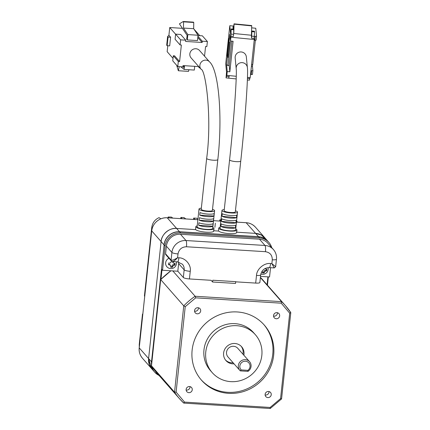<?xml version="1.0" encoding="UTF-8"?>
<svg xmlns="http://www.w3.org/2000/svg" width="430" height="430" viewBox="0 0 430 430"><rect width="100%" height="100%" fill="white"/><g stroke="black" fill="none" stroke-linecap="round" stroke-linejoin="round"><path stroke-width="0.64" d="M268.981 391.547A3.134 2.999 -41.4 0 1 265.116 394.95M271.239 394.724A3.134 2.999 -41.4 0 1 265.826 396.6A3.134 2.999 -41.4 0 1 267.277 391.649A3.134 2.999 -41.4 0 1 271.239 394.724M190.001 386.613A3.134 2.999 -41.4 0 1 186.136 390.021M192.253 389.79A3.134 2.999 -41.4 0 1 186.846 391.671A3.134 2.999 -41.4 0 1 188.297 386.715A3.134 2.999 -41.4 0 1 192.253 389.79M198.424 307.783A3.134 2.999 -41.4 0 1 194.559 311.186M200.681 310.954A3.134 2.999 -41.4 0 1 195.268 312.836A3.134 2.999 -41.4 0 1 196.72 307.88A3.134 2.999 -41.4 0 1 200.681 310.954M277.409 312.712A3.134 2.999 -41.4 0 1 273.544 316.114M279.661 315.889A3.134 2.999 -41.4 0 1 274.254 317.765A3.134 2.999 -41.4 0 1 275.705 312.814A3.134 2.999 -41.4 0 1 279.661 315.889M263.8 324.532A41.774 39.968 -41.4 0 1 272.765 354.169A41.774 39.968 -41.4 0 1 244.326 389.929A41.774 39.968 -41.4 0 1 201.1 379.738M273.668 355.196A41.774 39.968 -41.4 0 1 244.896 391.074A41.774 39.968 -41.4 0 1 201.546 380.254A41.774 39.968 -41.4 0 1 192.135 350.101A41.774 39.968 -41.4 0 1 220.907 314.223A41.774 39.968 -41.4 0 1 264.256 325.042A41.774 39.968 -41.4 0 1 273.668 355.196M212.248 372.654L210.442 370.601A28.719 27.482 -41.4 0 1 203.971 349.869A28.719 27.482 -41.4 0 1 223.75 325.204A28.719 27.482 -41.4 0 1 253.555 332.643L255.361 334.696A28.719 27.482 -41.4 0 1 261.827 355.422A28.719 27.482 -41.4 0 1 242.047 380.088A28.719 27.482 -41.4 0 1 212.248 372.654A28.719 27.482 -41.4 0 1 205.776 351.923A28.719 27.482 -41.4 0 1 225.556 327.257A28.719 27.482 -41.4 0 1 255.361 334.696M241.171 346.274A10.444 9.992 -41.4 0 1 243.09 353.283A10.444 9.992 -41.4 0 1 242.955 354.191M233.157 362.818A10.444 9.992 -41.4 0 1 225.53 360.044M234.06 363.839A10.444 9.992 -41.4 0 1 225.965 360.577A10.444 9.992 -41.4 0 1 223.611 353.035A10.444 9.992 -41.4 0 1 230.802 344.065A10.444 9.992 -41.4 0 1 241.644 346.773A10.444 9.992 -41.4 0 1 243.993 354.309A10.444 9.992 -41.4 0 1 243.858 355.212M239.79 370.348L228.002 356.959A6.525 6.246 -41.4 0 1 226.529 352.251A6.525 6.246 -41.4 0 1 231.028 346.644A6.525 6.246 -41.4 0 1 237.801 348.332L249.588 361.721A6.525 6.246 -41.4 0 1 251.055 366.435A6.525 6.246 -41.4 0 1 247.965 371.359L247.9 370.343A5.224 4.999 -41.4 0 0 245.482 361.232A5.224 4.999 -41.4 0 0 241.16 369.924L240.322 370.88A6.525 6.246 -41.4 0 1 239.79 370.348A6.525 6.246 -41.4 0 1 238.317 365.634A6.525 6.246 -41.4 0 1 242.816 360.028A6.525 6.246 -41.4 0 1 249.588 361.721M160.734 279.613L183.755 305.864L185.233 306.681L195.688 297.845L281.258 303.188L289.696 313.207L290.766 312.546A70.493 67.451 -41.4 0 0 285.558 305.778L290.793 312.621M151.478 365.801L174.532 392.176L176.106 392.09L185.233 306.681M260.397 277.581L281.596 301.661L281.258 303.188M212.597 282.01L212.785 280.226L235.721 281.661L235.527 283.44L212.597 282.01L211.092 280.301L189.436 278.946A5.224 1.048 -173.9 0 1 183.336 277.49L177.821 271.223L162.535 270.266L161.529 269.126L164.109 244.971A14.362 13.738 -41.4 0 1 179.622 231.856L258.602 236.79A14.362 13.738 -41.4 0 1 267.885 241.289L268.89 242.429A14.362 13.738 138.6 0 0 259.607 237.93L180.621 232.995A14.362 13.738 138.6 0 0 165.115 246.11L162.535 270.266M172.801 270.911L195.118 296.259L195.688 297.845M289.696 313.207L280.57 398.615L281.575 398.906L270.228 408.5L270.115 407.452L184.545 402.109L183.707 403.066A70.493 67.451 -41.4 0 1 179.74 398.949L183.771 403.103M247.965 371.359L240.322 370.88M241.16 369.924L247.9 370.343M270.534 267.686L269.54 276.952L260.521 276.388M255.678 283.085L256.495 275.453C256.672 269.046 264.256 262.633 270.594 263.536A5.224 1.097 -86.4 0 1 269.266 267.605C264.536 267.799 261.676 270.217 260.682 274.872L259.87 282.499A5.224 1.048 -173.9 0 1 255.678 283.085L235.699 281.833M271.69 247.583A14.362 13.738 138.6 0 0 268.89 242.429M177.821 271.223L178.633 263.595A7.831 7.493 138.6 0 0 178.643 262.031M259.467 239.204L264.988 245.465A13.056 12.491 -41.4 0 1 273.426 249.556L267.911 243.289A13.056 12.491 -41.4 0 0 259.467 239.204L180.487 234.269A13.056 12.491 -41.4 0 0 166.388 246.186L165.572 253.818A1.306 1.247 138.6 0 0 165.867 254.759L171.387 261.026L172.527 261.564L177.542 261.881A5.224 1.097 93.6 0 0 178.869 257.806L177.595 257.726C174.838 260.644 173.048 261.881 172.231 261.435M274.141 267.799L271.868 263.611L275.549 266.605M165.572 253.818L171.092 260.085C171.968 260.596 174.139 259.811 177.595 257.726L178.004 253.91C178.977 249.33 181.793 246.949 186.464 246.761A5.224 1.097 -86.4 0 0 186.002 240.537L264.988 245.465A5.224 1.097 -86.4 0 1 265.444 251.695L186.464 246.761M262.187 271.018L262.536 272.023A5.407 1.134 93.6 0 1 262.311 272.905A4.407 0.887 6.1 0 0 263.219 272.986A4.407 0.887 6.1 0 0 264.095 273.018A5.407 1.134 93.6 0 0 264.321 272.136L265.729 270.943A5.407 1.086 -173.9 0 0 266.632 270.873A4.407 0.924 93.6 0 0 266.82 269.094A5.407 1.086 6.1 0 1 265.923 269.164L264.966 268.578M262.424 272.512L263.719 272.593L263.826 271.572A1.306 1.247 -41.4 0 1 265.235 270.384L266.256 270.443L266.396 269.137M266.256 270.443L266.632 270.873M263.719 272.593L264.095 273.018M168.947 258.258A5.482 5.246 138.6 0 0 166.878 266.74A5.482 5.482 0 0 0 176.316 261.8M171.269 260.897A5.407 1.134 93.6 0 1 171.28 261.972L169.866 263.165A5.407 1.086 -173.9 0 1 168.732 262.966A4.407 0.924 93.6 0 1 168.538 264.746A5.407 1.086 6.1 0 0 169.678 264.945L170.57 265.407L170.817 266.299A5.407 1.134 93.6 0 1 170.586 267.18A4.407 0.887 6.1 0 0 171.5 267.256A4.407 0.887 6.1 0 0 172.371 267.288A5.407 1.134 93.6 0 0 172.602 266.406L174.01 265.219A5.407 1.086 -173.9 0 0 174.908 265.143A4.407 0.924 93.6 0 0 175.101 263.364A5.407 1.086 6.1 0 1 174.198 263.434L173.403 263.079L173.064 262.085A5.407 1.134 93.6 0 0 173.064 261.601M168.598 264.348L169.183 264.385A1.306 1.247 -41.4 0 1 170.027 264.794L170.57 265.407M170.699 266.783L171.995 266.863L172.102 265.848A1.306 1.247 -41.4 0 1 173.516 264.654L174.532 264.719L174.671 263.407M173.403 263.079L172.86 262.467A1.306 1.247 -41.4 0 1 172.564 261.569M174.532 264.719L174.908 265.143M171.995 266.863L172.371 267.288M198.918 222.756L198.649 225.298A7.831 1.575 -173.9 0 0 206.685 226.814A7.831 1.575 -173.9 0 0 212.834 226.185L213.108 223.643A7.831 1.575 6.1 0 1 206.959 224.272A7.831 1.575 6.1 0 1 198.918 222.756M200.004 212.581L199.735 215.124A7.831 1.575 -173.9 0 0 207.771 216.639A7.831 1.575 -173.9 0 0 213.92 216.01L214.194 213.468A7.831 1.575 6.1 0 1 208.045 214.097A7.831 1.575 6.1 0 1 200.004 212.581M199.461 217.666L199.192 220.214A7.831 1.575 6.1 0 0 207.228 221.724A7.831 1.575 6.1 0 0 213.377 221.095L213.651 218.553A7.831 1.575 6.1 0 1 207.502 219.182A7.831 1.575 6.1 0 1 199.461 217.666M212.511 209.351A7.831 1.575 -173.9 0 1 214.452 210.324A7.831 1.575 -173.9 0 1 214.597 210.678A7.831 1.575 -173.9 0 1 207.486 211.495A7.831 1.575 -173.9 0 1 199.165 209.367A7.831 1.575 -173.9 0 1 199.02 209.012A7.831 1.575 -173.9 0 1 201.347 208.158M199.02 209.012L197.117 226.814A7.831 1.575 6.1 0 0 197.262 227.169A7.831 1.575 6.1 0 0 205.583 229.292A7.831 1.575 6.1 0 0 212.694 228.48L214.597 210.678M206.663 158.391A5.611 1.129 -173.9 0 0 213.323 160.207A5.611 1.129 -173.9 0 0 217.827 159.584L212.393 210.442A5.611 1.129 -173.9 0 1 207.889 211.071A5.611 1.129 -173.9 0 1 201.229 209.249L206.663 158.391C212.232 117.841 205.594 69.461 201.138 69.311L191.108 57.921A5.611 5.37 138.6 0 1 195.908 48.741A5.611 5.37 138.6 0 1 199.536 50.503L209.566 61.893A5.611 5.37 138.6 0 0 200.487 63.248A5.611 5.37 138.6 0 0 201.138 69.311M197.22 225.874A9.137 1.838 6.1 0 0 195.822 226.674A9.137 1.838 6.1 0 0 206.663 229.642A9.137 1.838 6.1 0 0 213.995 228.62A9.137 1.838 6.1 0 0 212.796 227.54M195.822 226.674L195.548 229.217A9.137 1.838 6.1 0 0 206.395 232.184A9.137 1.838 6.1 0 0 213.721 231.163L213.995 228.62M213.377 221.095L199.192 220.214M213.92 216.01L199.735 215.124M212.834 226.185L198.649 225.298M204.535 56.179L205.567 46.531L206.841 46.612L207.384 41.522L202.288 41.205L202.154 42.479L185.593 41.441L185.728 40.173L180.632 39.856L180.089 44.94L181.363 45.021L179.595 61.549L178.321 61.468L177.778 66.553L182.874 66.876L183.013 65.602L198.735 66.585M199.928 67.94L199.434 67.908L199.488 67.435M175.612 34.206L169.732 27.531L168.904 35.287L170.608 37.227L169.689 45.87L167.141 45.714L166.69 45.198L167.609 36.555L168.06 37.066L167.141 45.714M167.786 45.752L167.152 51.691L173.032 58.367M178.321 61.468L173.306 55.771L174.58 55.852L179.595 61.549M180.632 39.856L175.617 34.158L175.075 39.243L180.089 44.94M185.728 40.173L180.713 34.475L175.617 34.158M187.846 34.593L198.036 35.228L197.467 40.571L187.276 39.931L186.69 39.275L187.114 35.335L179.434 23.838L183.255 21.5L183.562 21.849L183.481 28.063L187.846 34.593L187.276 39.931M202.154 42.479L197.789 37.523M199.767 35.663L193.903 29.041M182.427 28.326L169.732 27.531M207.384 41.522L202.369 35.83L197.999 35.556M197.924 36.249L202.288 41.205M199.434 67.908L198.246 66.553M177.778 66.553L172.763 60.856L173.306 55.771M170.608 37.227L168.06 37.066M168.904 35.287L167.609 36.555M184.518 65.693L184.121 69.434L194.312 70.069L194.709 66.333M182.89 66.731L183.691 67.37L183.873 65.656M198.036 35.228L193.672 28.697L183.481 28.063M193.672 28.697L193.753 22.484L193.446 22.134L183.255 21.5M184.121 69.434L180.75 66.741M176.671 65.296L178.337 70.74L179.245 66.645M188.894 69.73L188.528 71.375L178.337 70.74M193.753 22.484L183.562 21.849M246.342 56.916A5.611 5.493 174.5 0 0 235.172 56.905A5.611 5.493 174.5 0 0 235.167 57.996L236.199 68.666A5.611 5.493 -5.5 0 1 242.369 62.656A5.611 5.493 -5.5 0 1 247.374 67.585L246.342 56.916M240.757 161.013A5.611 1.129 6.1 0 1 236.253 161.642A5.611 1.129 6.1 0 1 235.285 161.562A5.611 1.129 6.1 0 1 229.593 159.82L224.159 210.678A5.611 1.129 6.1 0 0 230.819 212.501A5.611 1.129 6.1 0 0 235.323 211.872L240.757 161.013C245.32 119.131 248.432 73.304 247.374 67.585M224.277 209.587A7.831 1.575 6.1 0 0 221.955 210.447A7.831 1.575 6.1 0 0 231.243 212.984A7.831 1.575 6.1 0 0 237.532 212.108A7.831 1.575 6.1 0 0 235.441 210.781M230.975 215.532A7.831 1.575 6.1 0 0 236.753 215.129L236.484 217.671A7.831 1.575 -173.9 0 1 230.7 218.075A7.831 1.575 -173.9 0 1 222.025 216.247L222.299 213.705A7.831 1.575 6.1 0 0 230.975 215.532M230.432 220.617A7.831 1.575 6.1 0 0 236.21 220.214L235.941 222.756A7.831 1.575 -173.9 0 1 230.157 223.159A7.831 1.575 -173.9 0 1 221.482 221.332L221.756 218.789A7.831 1.575 6.1 0 0 230.432 220.617M229.889 225.702A7.831 1.575 6.1 0 0 235.667 225.298L235.398 227.846A7.831 1.575 -173.9 0 1 229.615 228.244A7.831 1.575 -173.9 0 1 220.939 226.422L221.213 223.879A7.831 1.575 6.1 0 0 229.889 225.702M221.955 210.447L220.052 228.244A7.831 1.575 6.1 0 0 229.346 230.786A7.831 1.575 6.1 0 0 235.629 229.91L237.532 212.108M220.149 227.303A9.137 1.838 6.1 0 0 218.752 228.11A9.137 1.838 6.1 0 0 229.593 231.071A9.137 1.838 6.1 0 0 236.925 230.05A9.137 1.838 6.1 0 0 235.726 228.97M218.752 228.11L218.483 230.652A9.137 1.838 6.1 0 0 229.324 233.614A9.137 1.838 6.1 0 0 236.656 232.592A9.137 1.838 6.1 0 0 236.484 232.178M236.263 76.287L226.836 75.357L227.244 71.547L229.84 71.799L233.103 41.285L230.507 41.027L230.915 37.216L254.28 39.517L254.178 38.447L251.582 38.195L251.378 36.061L251.921 30.971L251.582 38.195M247.46 77.389L250.206 77.658L254.28 39.517M231.856 41.162L229.244 65.613L229.84 71.799M234.06 23.838L251.717 25.574L251.437 35.249L233.786 33.508L234.06 23.838L233.409 28.907L233.028 26.811L232.99 29.111M251.684 27.848L255.764 28.251L256.543 36.303L254.399 36.356M233.775 26.085L229.803 25.692L230.604 34.013L231.152 28.928L233.748 29.186L233.624 34.368L231.028 34.115L231.152 28.928M233.624 34.368L233.409 36.405L230.813 36.147L230.915 37.216M251.921 30.971L254.517 31.229L254.178 38.447M249.991 77.642L249.416 80.184L247.374 79.985M250.54 74.524L252.464 74.449L252.872 70.633L252.458 66.317L251.426 66.215M226.836 75.357L226.734 74.293L226.519 76.325L229.115 76.583L228.642 78.142L226.046 77.884L226.519 76.325M226.046 77.884L226.529 72.159L225.723 63.839L229.803 25.692M230.561 41.033L227.948 65.484L229.244 65.613M230.507 41.027L229.856 34.309L229.045 41.936L229.582 42.204L227.954 57.459L227.411 57.195L227.051 53.46L228.685 38.206L229.045 41.936M227.948 65.484L226.599 64.822L227.244 71.547M233.786 33.508L233.683 32.943M254.393 36.416L251.797 36.158M226.599 64.822L227.411 57.195M230.813 36.147L231.028 34.115M256.543 36.303L256.135 40.119L254.861 40.259L255.269 36.442M255.355 40.205L252.781 64.306L251.588 64.694M252.668 64.339L252.458 66.317M251.195 74.589L251.598 70.773L250.948 70.708M249.884 78.631L247.433 78.389M254.576 31.868L251.98 31.616M254.211 40.194L254.861 40.259M251.598 70.773L252.872 70.633M229.222 75.594L229.115 76.583M233.028 26.811L233.673 26.87M251.749 25.902L234.092 24.161M231.211 29.568L233.807 29.826M227.051 53.46L227.572 53.514L228.932 40.785M227.954 57.459L227.572 53.514M228.325 78.142L236.177 78.916M235.941 222.756L221.482 221.332M236.484 217.671L222.025 216.247M235.398 227.846L220.939 226.422M213.764 230.759L218.65 231.066A9.137 1.838 6.1 0 0 229.324 233.614A9.137 1.838 6.1 0 0 236.656 232.592L236.925 230.05M195.548 229.217A9.137 1.838 6.1 0 0 195.72 229.631L176.612 228.438A14.362 13.738 138.6 0 0 161.105 241.552A14.362 13.738 -41.4 0 1 176.612 228.438C169.732 227.384 161.223 234.587 161.105 241.552L148.603 358.529A14.362 13.738 138.6 0 0 151.838 368.897A14.362 13.738 -41.4 0 1 148.603 358.529L149.42 364.898L153.429 370.423M213.554 230.749A9.137 1.838 -173.9 0 1 206.395 232.184A9.137 1.838 -173.9 0 1 195.72 229.631L176.612 228.438L179.52 231.743L258.5 236.677L255.592 233.372A14.362 13.738 -41.4 0 1 264.875 237.871A14.362 13.738 138.6 0 0 255.592 233.372L236.699 232.195L255.592 233.372L236.699 232.195L255.592 233.372L261.478 235.108L266.192 239.644L261.478 235.108L255.592 233.372L246.148 222.713M214.903 227.336L215.344 223.191M220.826 220.972L219.8 219.816L219.666 221.047M220.939 219.907L219.8 219.816M236.554 221.262L237.795 222.176M142.781 314.421L142.491 314.094L139.245 344.446L139.282 347.123M142.814 314.099L142.491 314.094M144.7 296.447L144.426 295.964L151.747 227.465C152.478 222.794 154.907 219.515 159.041 217.639L160.847 218.822M168.99 217.881L168.205 216.994L168.114 217.827M172.828 218.118L171.452 217.096L168.205 216.994M194.978 219.504L193.699 218.064L196.795 218.241L197.945 219.096M193.699 218.064L193.554 219.413M181.987 218.693L180.874 217.44L184.008 217.58L185.819 218.929M180.874 217.44L180.745 218.612M258.812 236.699L259.129 236.833M151.65 368.677L148.603 358.529L161.105 241.552C161.223 234.581 169.737 227.389 176.612 228.438L167.232 217.784L197.881 219.703M260.419 277.334A70.493 67.451 -41.4 0 1 262.488 279.575L260.419 277.334M151.451 365.962L156.671 372.74A70.493 67.451 -41.4 0 1 151.462 365.973L160.686 279.661A70.493 67.451 -41.4 0 1 170.984 270.798M156.671 372.74L179.74 398.949A70.493 67.451 -41.4 0 1 174.532 392.176L183.755 305.864A70.493 67.451 -41.4 0 1 195.118 296.259L281.596 301.661A70.493 67.451 -41.4 0 1 285.558 305.778L262.488 279.575M184.545 402.109L176.106 392.09M280.57 398.615L270.115 407.452M165.115 246.11L164.109 244.971M183.336 277.49L184.153 269.857L178.633 263.595M189.436 278.946L190.253 271.319A5.224 1.048 -173.9 0 1 184.153 269.857A7.831 7.493 138.6 0 0 182.39 264.208L177.542 261.881M265.444 251.695C270.013 252.458 272.292 255.162 272.276 259.801L271.868 263.611L270.594 263.536M178.869 257.806C185.314 257.704 191.436 264.971 190.253 271.319M260.682 274.872A5.224 1.048 -173.9 0 1 256.495 275.453M258.602 236.79L259.607 237.93M179.622 231.856L180.621 232.995M180.487 234.269L186.002 240.537A13.056 12.491 -41.4 0 0 171.909 252.453A5.224 1.048 6.1 0 0 178.004 253.91M166.388 246.186L171.909 252.453L171.092 260.085A1.306 1.247 138.6 0 0 171.387 261.026M272.276 259.801A5.224 1.048 6.1 0 0 276.463 259.215C276.802 255.571 275.791 252.351 273.426 249.556M265.235 270.384L265.729 270.943M263.826 271.572L264.321 272.136M169.183 264.385L169.678 264.945M172.607 261.569L173.064 262.085M173.516 264.654L174.01 265.219M172.102 265.848L172.602 266.406M139.53 344.849L139.245 344.446M152.258 228.196L151.747 227.465M197.881 219.682L167.232 217.784A14.362 13.738 -41.4 0 0 151.725 230.899L164.013 244.853A14.362 13.738 -41.4 0 1 179.52 231.743L179.557 231.856M213.533 220.676L220.81 221.133L213.533 220.66M236.462 222.111L246.213 222.719A14.362 13.738 -41.4 0 1 255.495 227.217C252.829 224.401 249.722 222.896 246.18 222.702L236.462 222.095M167.2 217.768C163.55 217.516 160.094 218.682 156.837 221.256C153.784 224.035 152.075 227.239 151.709 230.862L139.223 347.881L151.51 361.834L164.12 244.912M139.229 347.811L139.223 347.881A14.362 13.738 -41.4 0 0 142.459 358.244C139.868 355.056 138.782 351.589 139.207 347.843L151.709 230.862M258.543 236.785L258.5 236.677A14.362 13.738 -41.4 0 1 267.788 241.176A14.362 13.738 -41.4 0 1 267.836 241.23L255.495 227.217M267.438 285.192L268.325 276.877L267.428 285.181M161.986 269.648L160.954 279.301M152.854 367.973L158.127 374.401M267.068 284.778L267.917 276.85M142.459 358.244L154.746 372.197L159.025 375.422A14.362 13.738 -41.4 0 1 154.746 372.197A14.362 13.738 -41.4 0 1 151.795 366.467M151.532 365.011A14.362 13.738 -41.4 0 1 151.51 361.834L151.86 361.952M170.898 270.787L160.659 279.608M160.659 279.624L151.441 365.898M270.217 408.495L183.825 403.103M290.782 312.675L281.569 398.906M269.266 267.605L274.275 267.922L275.657 266.756L276.463 259.215M260.827 273.991A5.482 5.482 0 0 0 268.062 267.627M217.827 159.584C222.735 116.664 218.752 69.87 209.566 61.893M229.593 159.82C233.968 119.717 237.075 74.793 236.199 68.666"/></g></svg>
